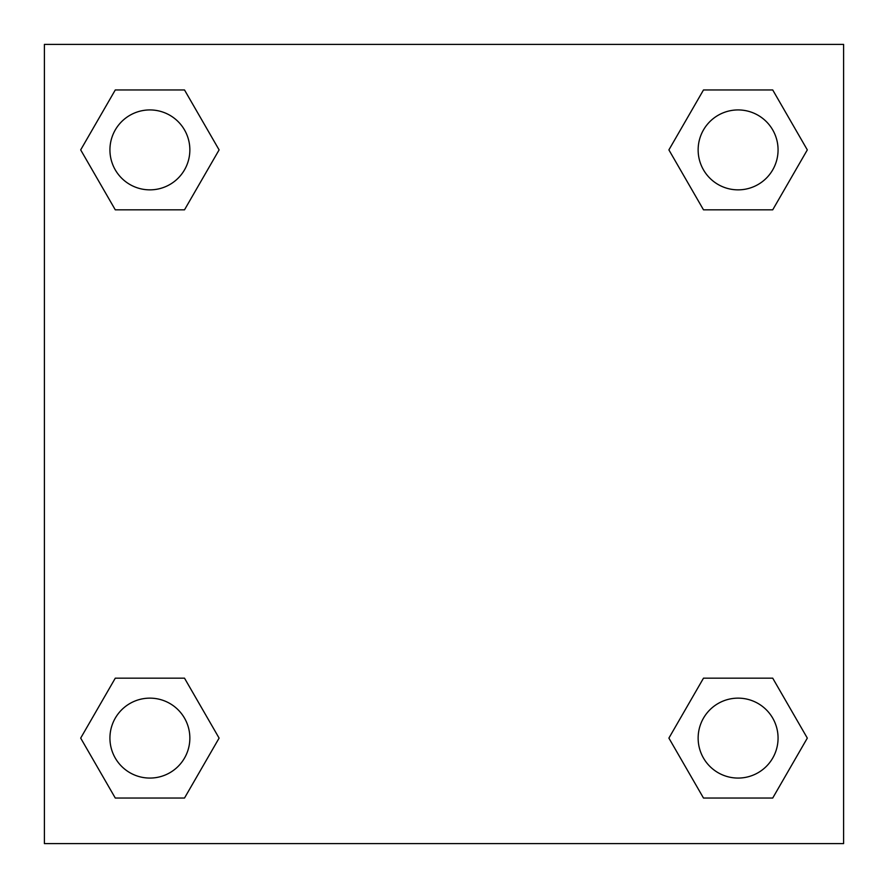 <?xml version="1.0" encoding="UTF-8"?>
<svg xmlns="http://www.w3.org/2000/svg" width="888" height="888" viewBox="0 0 888 888"><rect width="100%" height="100%" fill="white"/><g stroke="black" fill="none" stroke-linecap="round" stroke-linejoin="round"><path stroke-width="1.33" d="M772.715 209.834L703.496 209.834L772.715 209.834L807.314 149.894L772.715 209.834L703.496 209.834L668.897 149.894L703.496 89.954L668.897 149.894M115.285 89.954L184.504 89.954L115.285 89.954L184.504 89.954L219.103 149.894L184.504 209.834L115.285 209.834L184.504 209.834L115.285 209.834L80.686 149.894L115.285 89.954L80.686 149.894M115.285 678.166L184.504 678.166L115.285 678.166L80.686 738.106L115.285 678.166L184.504 678.166L219.103 738.106L184.504 798.046L115.285 798.046L184.504 798.046L115.285 798.046L80.686 738.106M734.287 678.166L703.496 678.166L734.287 678.166L703.496 678.166L668.897 738.106L703.496 678.166L772.715 678.166L703.496 678.166L772.715 678.166L807.314 738.106L772.715 798.046L703.496 798.046L772.715 798.046L703.496 798.046L668.897 738.106M843.6 44.4L44.4 44.4L44.4 843.6L843.6 843.6L843.6 44.4M703.496 89.954L772.715 89.954L703.496 89.954L772.715 89.954L807.314 149.894M778.066 738.106A39.96 39.96 0 0 0 718.126 703.496A39.96 39.96 0 0 0 718.126 772.715A39.96 39.96 0 0 0 778.066 738.106M189.854 738.106A39.96 39.96 0 0 0 129.914 703.496A39.96 39.96 0 0 0 129.914 772.715A39.96 39.96 0 0 0 189.854 738.106M778.066 149.894A39.96 39.96 0 0 0 718.126 115.285A39.96 39.96 0 0 0 718.126 184.504A39.96 39.96 0 0 0 778.066 149.894M189.854 149.894A39.96 39.96 0 0 0 129.914 115.285A39.96 39.96 0 0 0 129.914 184.504A39.96 39.96 0 0 0 189.854 149.894M153.713 678.166L184.504 678.166M734.287 209.834L703.496 209.834M184.504 209.834L153.713 209.834"/></g></svg>
